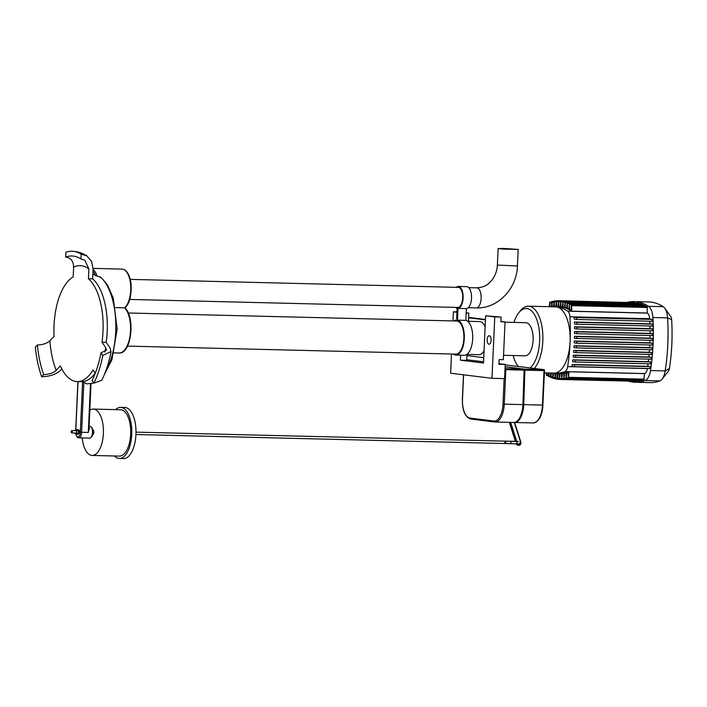<?xml version="1.0" encoding="UTF-8"?>
<svg xmlns="http://www.w3.org/2000/svg" width="707" height="707" viewBox="0 0 707 707"><rect width="100%" height="100%" fill="white"/><g stroke="black" fill="none" stroke-linecap="round" stroke-linejoin="round"><path stroke-width="1.06" d="M77.24 429.706A2.368 1.096 91.4 0 1 77.664 429.529A2.368 1.096 91.4 0 1 77.708 429.538A2.368 1.096 91.4 0 1 78.698 431.977A2.368 1.096 91.4 0 1 77.549 434.266A2.368 1.096 91.4 0 1 77.496 434.257A2.368 1.096 91.4 0 1 77.134 434.071M78.035 429.547A2.368 1.096 91.4 0 1 78.079 429.547A2.368 1.096 91.4 0 1 78.132 429.547A2.368 1.096 91.4 0 1 79.113 431.986A2.368 1.096 91.4 0 1 77.964 434.275A2.368 1.096 91.4 0 1 77.92 434.266M76.55 430.863L78.521 430.917L77.708 429.715L75.729 429.67L76.55 430.863L76.453 433.046L75.534 434.027L74.836 433.011M78.521 430.917L78.424 433.099L71.699 432.94A1.184 0.548 -88.6 0 0 72.273 431.791A1.184 0.548 -88.6 0 0 71.787 430.572A1.184 0.548 -88.6 0 0 71.761 430.572A1.184 0.548 -88.6 0 0 71.186 431.712A1.184 0.548 -88.6 0 0 71.672 432.931A1.184 0.548 -88.6 0 0 71.699 432.94M78.424 433.099L77.505 434.08L75.534 434.027M74.818 430.643L75.729 429.67L77.903 381.594M129.752 299.441L457.809 307.448A10.031 4.631 -88.6 0 0 462.67 297.983A10.031 4.631 -88.6 0 0 458.304 287.387L130.247 279.38M503.534 248.413L518.178 249.438L502.942 249.094L498.126 248.528L503.534 248.413M485.126 326.846A16.561 7.644 -88.6 0 0 480.071 321.605A16.561 7.644 -88.6 0 0 479.717 321.579L467.654 321.278M88.923 427.673L88.304 432.428L89.409 428.301A5.912 2.731 -88.6 0 0 89.038 427.479M488.935 344.221A4.26 1.971 91.4 0 1 487.167 339.82A4.26 1.971 91.4 0 1 489.235 335.71A4.26 1.971 91.4 0 1 489.324 335.71A4.26 1.971 91.4 0 1 491.091 340.111A4.26 1.971 91.4 0 1 489.032 344.221A4.26 1.971 91.4 0 1 488.935 344.221M503.534 355.294L525.071 355.824A16.561 7.644 -88.6 0 0 533.113 339.828A16.561 7.644 -88.6 0 0 526.229 322.728A16.561 7.644 -88.6 0 0 525.884 322.701L505.037 322.198M513.918 322.41A30.763 14.202 91.4 0 1 518.726 312.821L520.308 310.841A33.132 15.298 91.4 0 1 528.385 306.193A33.132 15.298 91.4 0 1 529.083 306.246A33.132 15.298 91.4 0 1 542.649 332.104A33.132 15.298 91.4 0 1 534.289 368.453M518.726 312.821A30.763 14.202 91.4 0 1 526.874 308.552A30.763 14.202 91.4 0 1 539.609 334.464A30.763 14.202 91.4 0 1 530.064 367.94M544.425 372.863L554.049 373.102A33.132 15.298 -88.6 0 0 570.098 341.852A33.132 15.298 -88.6 0 0 556.356 306.909A110.433 50.992 91.4 0 1 567.712 311.177A7.097 3.279 91.4 0 1 569.913 316.78A110.433 50.992 91.4 0 1 570.098 341.852A110.433 50.992 91.4 0 1 567.65 366.606A7.097 3.279 91.4 0 1 564.964 371.608A110.433 50.992 91.4 0 1 555.667 373.216A110.433 50.992 91.4 0 1 553.731 373.093M663.193 306.67L648.505 306.317A117.53 54.271 -88.6 0 0 633.958 301.589L648.646 301.951A117.53 54.271 91.4 0 1 663.193 306.67A14.202 6.557 91.4 0 1 664.792 308.261A14.202 6.557 91.4 0 1 667.594 317.876A117.53 54.271 91.4 0 1 665.19 370.91A14.202 6.557 91.4 0 1 662.088 379.12A14.202 6.557 91.4 0 1 659.817 380.905A117.53 54.271 91.4 0 1 649.919 382.62L635.231 382.266A117.53 54.271 -88.6 0 0 645.129 380.552L659.817 380.905M662.088 379.12L668.398 371.193A4.737 2.183 -88.6 0 0 669.432 368.453A108.065 49.897 -88.6 0 0 671.65 319.697A4.737 2.183 -88.6 0 0 670.713 316.489L664.792 308.261M628.382 381.144A117.53 54.271 -88.6 0 0 635.231 382.266M669.432 368.453L665.19 370.91L650.502 370.548A14.202 6.557 91.4 0 1 645.129 380.552M650.502 370.548A117.53 54.271 -88.6 0 0 652.906 317.514L667.594 317.876L671.65 319.697M561.482 373.358L560.174 373.323A110.433 50.992 91.4 0 1 559.864 373.323L555.667 373.216M562.365 373.252A110.433 50.992 91.4 0 1 561.491 373.305L561.667 379.438L562.365 373.252L563.673 373.278M564.566 372.969A110.433 50.992 91.4 0 1 563.682 373.102L563.868 379.226L564.566 372.969L565.883 372.996M566.775 372.474A110.433 50.992 91.4 0 1 565.892 372.695L566.077 378.811L566.775 372.474L568.092 372.509M569.002 371.776A110.433 50.992 91.4 0 1 568.11 372.076L568.287 378.192L569.002 371.776L644.545 373.614L643.83 380.039L568.287 378.192M647.4 368.462A110.433 50.992 91.4 0 1 647.391 368.559A7.097 3.279 91.4 0 1 644.704 373.552A110.433 50.992 91.4 0 1 644.545 373.614M572.175 364.503A110.433 50.992 91.4 0 1 571.901 366.367L574.464 366.677L574.535 364.785L572.175 364.503L647.718 366.341L650.078 366.633L650.007 368.524L574.491 366.677L650.007 368.524M648.072 363.787A110.433 50.992 91.4 0 1 647.718 366.341M572.803 359.828A110.433 50.992 91.4 0 1 572.564 361.701L575.091 362.011L575.153 360.119L572.803 359.828L648.346 361.675L650.696 361.957L650.634 363.849L575.109 362.011L650.634 363.849M648.646 359.103A110.433 50.992 91.4 0 1 648.346 361.675M573.324 355.144A110.433 50.992 91.4 0 1 573.13 357.017L575.622 357.318L575.684 355.427L573.324 355.144L648.867 356.982L651.227 357.274L651.165 359.165L575.639 357.318L651.165 359.165M649.114 354.41A110.433 50.992 91.4 0 1 648.867 356.982M573.757 350.442A110.433 50.992 91.4 0 1 573.598 352.325L576.055 352.625L576.125 350.734L573.757 350.442L649.3 352.289L651.668 352.581L651.598 354.472L576.081 352.625L651.598 354.472M649.494 349.7A110.433 50.992 91.4 0 1 649.3 352.289M574.093 345.732A110.433 50.992 91.4 0 1 573.969 347.623L576.408 347.915L576.47 346.023L574.093 345.732L649.636 347.579L652.013 347.871L651.951 349.762L576.426 347.915L651.951 349.762M649.777 344.981A110.433 50.992 91.4 0 1 649.636 347.579M574.331 341.013A110.433 50.992 91.4 0 1 574.252 342.904L576.647 343.195L576.735 341.304L574.331 341.013L649.874 342.86L652.269 343.151L652.207 345.043L576.682 343.195M649.972 340.253A110.433 50.992 91.4 0 1 649.874 342.86M574.482 336.285A110.433 50.992 91.4 0 1 574.438 338.176L576.832 338.467L576.903 336.576L574.482 336.285L650.025 338.123L652.446 338.423L652.375 340.314L576.859 338.467M650.069 335.516A110.433 50.992 91.4 0 1 650.025 338.123M574.544 331.539A110.433 50.992 91.4 0 1 574.526 333.439L576.921 333.731L576.983 331.839L574.544 331.539L650.078 333.386L652.526 333.686L652.455 335.578L576.939 333.731M650.069 330.761A110.433 50.992 91.4 0 1 650.078 333.386M574.499 326.784A110.433 50.992 91.4 0 1 574.526 328.684L576.903 328.976L576.974 327.085L574.499 326.784L650.042 328.622L652.517 328.932L652.446 330.823L576.93 328.976L652.446 330.823M649.98 325.998A110.433 50.992 91.4 0 1 650.042 328.622M574.367 322.012A110.433 50.992 91.4 0 1 574.429 323.921L576.806 324.213L576.877 322.321L574.367 322.012L649.91 323.859L652.411 324.168L652.349 326.06L576.824 324.213L652.349 326.06M649.795 321.225A110.433 50.992 91.4 0 1 649.91 323.859M574.128 317.24A110.433 50.992 91.4 0 1 574.234 319.149L576.612 319.44L576.682 317.549L574.128 317.24L649.671 319.078L652.216 319.396L652.154 321.287L576.629 319.44M647.294 313.024L647.135 306.502L571.592 304.655L570.903 310.656A110.433 50.992 91.4 0 1 571.751 311.177L647.294 313.024A110.433 50.992 91.4 0 1 647.453 313.121A7.097 3.279 91.4 0 1 649.653 318.724A110.433 50.992 91.4 0 1 649.671 319.078M552.114 306.776A110.433 50.992 91.4 0 1 554.049 306.741A110.433 50.992 91.4 0 1 556.356 306.909A33.132 15.298 -88.6 0 0 555.667 306.865L528.385 306.193M645.403 306.458L644.996 305.344L569.453 303.497L568.764 309.507A110.433 50.992 91.4 0 1 569.621 309.94L570.929 309.975M643.264 305.3L642.849 304.39L567.306 302.552L566.616 308.561A110.433 50.992 91.4 0 1 567.474 308.915L568.79 308.941M641.099 304.355L640.692 303.639L565.149 301.792L564.46 307.828A110.433 50.992 91.4 0 1 565.326 308.093L566.634 308.128M638.907 303.595L638.527 303.082L562.984 301.235L562.295 307.298A110.433 50.992 91.4 0 1 563.161 307.483L564.478 307.51M636.671 303.038L560.819 300.873L560.121 306.962A110.433 50.992 91.4 0 1 560.987 307.068L562.304 307.103M558.813 306.865L558.636 300.705L557.938 306.838A110.433 50.992 91.4 0 1 558.247 306.847A110.433 50.992 91.4 0 1 558.813 306.865L560.121 306.9M571.592 304.655L571.751 311.177M550.064 306.723L549.816 301.977L549.189 306.705M552.247 306.767L552.034 301.359L551.372 306.758M559.299 373.305L559.476 379.465L560.174 373.323M554.438 306.75L554.244 300.943L553.563 306.732M559.06 378.431L557.752 378.404L557.982 373.278M556.621 306.803L556.444 300.722L555.746 306.785M648.505 306.317A14.202 6.557 91.4 0 1 652.906 317.514M633.958 301.589A117.53 54.271 -88.6 0 0 627.065 302.375M558.636 300.705L634.382 302.667M642.044 379.995L641.611 380.649L566.068 378.811M639.791 380.605L639.402 381.073L563.868 379.226M637.52 381.02L561.667 379.438M635.186 381.241L559.476 379.465M560.819 300.873L560.987 307.068M547.05 372.925L546.52 375.514L546.175 372.907M562.984 301.235L563.161 307.483M565.149 301.792L565.326 308.093M567.306 302.552L567.474 308.915M569.453 303.497L569.621 309.94M557.752 378.404L557.293 379.297L556.877 378.298L557.107 373.252M549.242 372.987L548.659 376.663L548.367 372.96M551.425 373.04L550.797 377.618L550.55 373.013M553.616 373.093L552.954 378.369L552.741 373.066M555.799 373.225L555.119 378.925L554.924 373.19M518.355 366.491A30.763 14.202 91.4 0 1 517.444 365.342A30.763 14.202 91.4 0 1 513.105 355.533M124.892 307.837C135.47 316.754 131.484 354.216 119.076 353.014A23.667 10.923 -88.6 0 0 130.221 334.517A23.667 10.923 -88.6 0 0 124.609 307.837A20.114 9.288 91.4 0 0 130.68 285.46A20.114 9.288 91.4 0 0 121.966 269.093C124.176 269.226 126.049 270.498 127.596 272.902C131.29 278.947 132.138 287.316 130.15 297.983C129.001 302.534 127.251 305.822 124.892 307.837L115.541 307.616M104.503 374.268L111.98 359.589L117.15 329.082L113.297 298.204L107.455 284.903L101.101 277.453L95.551 275.544A55.526 25.638 -88.6 0 0 92.856 274.06M466.974 354.401L466.7 360.34L460.407 360.181L483.491 363.018L485.629 315.782L494.776 316.904L491.984 378.316L504.577 378.625L505.222 364.459L498.93 364.299L499.142 359.58L503.34 359.677L505.054 321.888L500.856 321.782L501.069 317.063L494.776 316.904M466.735 359.722L483.544 361.79M498.956 363.681L505.222 364.459M451.49 354.03L450.624 373.225L491.984 378.316M468.476 321.305L468.847 313.095L466.205 312.768M456.943 312.255L453.408 311.814L452.993 320.925M468.847 313.095L466.187 313.033M456.961 311.902L453.408 311.814M460.407 360.181L460.637 355.197M485.629 315.782L501.069 317.063M468.635 317.823L485.444 319.891M468.653 317.408L485.462 319.476M500.874 321.376L505.054 321.888M483.729 357.68L466.92 355.612M466.841 354.401L478.913 354.693A16.561 7.644 -88.6 0 0 484.048 350.725M88.976 428.831L91.017 383.76M43.71 374.551L41.669 376.734A76.904 35.509 -88.6 0 1 35.35 347.155L37.391 344.972A72.176 33.326 91.4 0 0 43.71 374.551C49.145 374.383 53.308 372.987 56.215 370.353L60.378 365.908A53.246 24.586 -88.6 0 0 77.222 381.577L81.42 381.683A53.246 24.586 -88.6 0 0 82.604 381.647L86.714 383.91L93.271 383.132A55.19 25.487 91.4 0 0 93.748 382.955L93.271 383.132M456.492 321.005L456.536 320.068L457.411 320.085M456.245 287.334A10.976 5.073 91.4 0 1 458.322 286.441A10.976 5.073 91.4 0 1 463.129 297.32A10.976 5.073 91.4 0 1 457.995 308.393L457.464 320.174A17.507 8.086 91.4 0 1 464.287 338.635A17.507 8.086 91.4 0 1 455.803 355.082A17.507 8.086 91.4 0 1 453.205 354.066M454.018 320.951A17.507 8.086 91.4 0 1 456.536 320.068M127.472 346.112L455.829 354.127A16.561 7.644 -88.6 0 0 463.854 338.556A16.561 7.644 -88.6 0 0 457.367 321.111L457.473 318.724L456.66 318.618L457.129 308.287A10.976 5.073 91.4 0 1 455.75 307.395M455.803 355.082L464.199 355.285A17.507 8.086 -88.6 0 0 472.683 338.847A17.507 8.086 -88.6 0 0 465.851 320.377L466.39 308.597A10.976 5.073 -88.6 0 0 471.525 297.523A10.976 5.073 -88.6 0 0 466.717 286.644L458.322 286.441M457.464 320.174L465.851 320.377M457.995 308.393L466.39 308.597M106.191 342.338A53.246 24.586 -88.6 0 0 92.635 278.885L93.085 269.022L91.61 261.396L86.775 255.828L81.155 254.113A76.904 35.509 -88.6 0 0 72.008 251.259A76.904 35.509 -88.6 0 0 65.919 252.24L65.698 257.092A72.176 33.326 91.4 0 1 71.893 255.987A72.176 33.326 91.4 0 1 80.934 258.965L84.831 260.194L88.888 268.916L88.437 278.779A53.246 24.586 -88.6 0 1 102.002 342.232L106.191 342.338L109.912 347.756L111.008 351.591L102.807 355.462A76.904 35.509 -88.6 0 1 93.89 383.159L92.069 380.499A72.176 33.326 91.4 0 0 100.986 352.793L102.807 355.462M78.592 437.836A5.912 2.731 -88.6 0 0 78.716 437.845A5.912 2.731 -88.6 0 0 81.588 432.26L80.306 432.189L82.604 381.647A53.246 24.586 -88.6 0 0 95.251 373.102M41.669 376.734C49.808 376.495 56.056 374.401 60.413 370.459L61.836 368.939M111.008 351.591C109.055 362.32 105.979 371.855 101.773 380.207L93.89 383.159M37.391 344.972C42.827 344.813 46.989 343.416 49.897 340.783L54.059 336.338A53.246 24.586 -88.6 0 1 73.201 276.905L73.643 267.043C73.475 261.175 70.824 257.852 65.698 257.092M102.002 342.232L105.714 347.65L106.448 350.204L100.986 352.793M95.312 373.19L93.077 369.938A53.246 24.586 -88.6 0 1 77.222 381.577M92.635 278.885L88.437 278.779M81.155 254.113L80.934 258.965M82.215 437.925A23.19 10.711 -88.6 0 0 91.663 455.414A23.19 10.711 -88.6 0 0 92.149 455.449A23.19 10.711 -88.6 0 0 103.399 433.055A23.19 10.711 -88.6 0 0 93.766 409.123A23.19 10.711 -88.6 0 0 93.28 409.079A23.19 10.711 -88.6 0 0 89.816 410.219M92.149 455.449L119.43 456.112A23.19 10.711 -88.6 0 0 130.68 433.718A23.19 10.711 -88.6 0 0 121.047 409.786A23.19 10.711 -88.6 0 0 120.561 409.751L93.28 409.079M114.472 455.997A25.558 11.798 -88.6 0 0 118.838 458.445A25.558 11.798 -88.6 0 0 119.368 458.481A25.558 11.798 -88.6 0 0 131.776 433.798A25.558 11.798 -88.6 0 0 121.153 407.426A25.558 11.798 -88.6 0 0 120.614 407.382A25.558 11.798 -88.6 0 0 115.603 409.627M119.368 458.481L123.566 458.587A25.558 11.798 -88.6 0 0 135.947 434.478A25.558 11.798 -88.6 0 0 125.351 407.524A25.558 11.798 -88.6 0 0 124.812 407.488L120.614 407.382M92.705 434.628A2.368 1.096 -88.6 0 0 93.801 432.295A2.368 1.096 -88.6 0 0 92.82 429.909M505.885 442.405A1.184 0.548 91.4 0 1 505.311 443.528A1.184 0.548 91.4 0 1 504.798 442.273A1.184 0.548 -88.6 0 0 505.311 443.528A1.184 0.548 -88.6 0 0 505.885 442.405A1.184 0.548 -88.6 0 0 505.372 441.159A1.184 0.548 91.4 0 1 505.885 442.405M505.293 443.528A1.184 0.548 -88.6 0 0 505.311 443.528A1.184 0.548 -88.6 0 0 505.885 442.379A1.184 0.548 -88.6 0 0 505.399 441.159A1.184 0.548 -88.6 0 0 505.372 441.159A1.184 0.548 -88.6 0 0 505.346 441.159M518.699 419.392A17.984 8.307 -88.6 0 0 523.339 404.581L524.903 370.097M505.116 366.712L524.947 369.151L523.772 404.634A18.93 8.74 91.4 0 1 514.599 422.486A18.93 8.74 91.4 0 1 514.21 422.459L514.183 422.459M504.144 378.616L502.986 404.086A17.984 8.307 91.4 0 1 493.893 421.019A0.946 0.84 -83 0 0 494.688 421.982A18.93 8.74 -88.6 0 0 495.086 422.008L513.759 422.468A18.93 8.74 -88.6 0 0 522.933 404.616L524.108 369.134L505.116 366.792M476.067 307.881A10.031 4.631 -88.6 0 0 476.279 307.899C497.666 308.915 516.941 288.615 517.427 265.973L497.374 265.063L498.126 248.528M468.264 307.704L476.279 307.899A10.031 4.631 -88.6 0 0 481.14 298.434A10.031 4.631 -88.6 0 0 476.978 287.855A10.031 4.631 -88.6 0 0 476.765 287.837C486.098 287.113 488.581 283.701 491.745 280.317C495.156 276.013 497.039 270.931 497.374 265.063M89.798 426.286A5.912 2.731 91.4 0 1 89.922 426.277A5.912 2.731 91.4 0 1 90.045 426.286A5.912 2.731 91.4 0 1 92.502 432.392A5.912 2.731 91.4 0 1 89.63 438.11A5.912 2.731 91.4 0 1 89.506 438.101M83.85 382.407L81.588 432.26L88.304 432.428L90.505 383.857M644.704 373.552L564.964 371.608M649.653 318.724L569.913 316.78M647.391 368.559L567.65 366.606M647.453 313.121L567.712 311.177M644.289 379.146L568.746 377.299M652.216 319.396L576.682 317.549M568.013 377.953L566.528 377.918M652.411 324.168L576.877 322.321M565.715 378.369L564.327 378.333M652.517 328.932L576.974 327.085M551.54 303.003L550.232 302.976M563.47 378.581L562.127 378.545M652.526 333.686L576.983 331.839M553.758 302.393L552.45 302.357M561.252 378.607L559.935 378.572M652.446 338.423L576.903 336.576M555.967 301.977L554.659 301.942M652.269 343.151L576.735 341.304M558.168 301.756L556.851 301.721M560.359 301.73L559.043 301.703M647.541 307.501L571.998 305.654M562.551 301.907L561.225 301.871M645.403 306.343L569.869 304.496M569.268 303.586L567.721 303.55M566.987 302.826L565.565 302.79M564.76 302.269L563.399 302.234M652.013 347.871L576.47 346.023M651.668 352.581L576.125 350.734M651.227 357.274L575.684 355.427M650.696 361.957L575.153 360.119M650.078 366.633L574.535 364.785M548.287 374.648L546.979 374.622M550.426 375.806L549.118 375.771M552.574 376.76L551.257 376.725M554.73 377.511L553.413 377.476M556.895 378.068L555.578 378.033M92.988 271.205A19.169 8.846 91.4 0 1 95.551 275.544M97.133 276.013A20.114 9.288 -88.6 0 0 93.068 269.473M75.826 429.67L78.009 381.594M80.306 432.189A4.967 2.298 91.4 0 1 78.371 436.785A4.967 2.298 91.4 0 1 75.914 434.045M99.873 276.667A55.19 25.487 91.4 0 1 115.603 319.14A55.19 25.487 91.4 0 1 105.688 371.237M56.215 370.353A62.711 28.952 91.4 0 1 49.897 340.783M105.714 347.65A62.711 28.952 91.4 0 1 104.875 352.095M73.643 267.043A62.711 28.952 91.4 0 1 88.888 268.916M518.558 441.566L510.975 441.327L510.887 443.696L505.311 443.528L510.233 443.607M516.976 441.548L516.888 443.908A2.368 2.094 97 0 0 520.82 442.114M510.516 441.318A1.184 0.795 -89.5 0 0 510.251 441.248L505.372 441.159L510.975 441.327M515.27 441.486A1.184 0.795 -89.5 0 0 514.837 441.283L515.376 441.301M516.79 441.539L510.666 422.388M510.003 422.379L516.119 441.513M514.546 422.486L520.617 442.228A1.891 1.679 -83 0 1 517.586 443.934M514.298 422.468L520.617 442.228M516.128 443.634L517.869 445.154A2.368 2.094 -83 0 1 516.269 443.89M515.483 441.495L509.367 422.362M522.933 404.616L504.259 404.157L505.823 369.673L524.497 370.132M525.336 370.15L544.019 370.601L542.446 405.093L523.772 404.634M524.108 369.134L505.037 368.621M504.984 369.637L505.823 369.673L505.434 368.674A0.946 0.84 97 0 0 505.028 368.78M542.852 405.058L544.523 370.592A0.946 0.946 0 0 0 543.692 369.611L505.205 364.874L543.621 369.602L544.417 370.574A0.946 0.84 97 0 0 543.621 369.602L524.947 369.151M494.547 421.964L470.747 419.039A0.946 0.84 -83 0 1 470.668 419.03L495.086 422.008A18.93 8.74 -88.6 0 0 504.259 404.157L502.986 404.086M533.281 422.945C538.955 421.858 542.181 415.91 542.958 405.076L542.446 405.093A18.93 8.74 91.4 0 1 533.281 422.945L514.599 422.486L520.847 442.052C521.13 444.014 520.352 445.074 518.523 445.233L517.869 445.154M462.493 399.066L463.589 374.825M463.483 374.816L462.378 399.075C462.219 410.369 464.985 417.015 470.668 419.03A0.946 0.84 -83 0 1 469.943 418.067A17.984 8.307 91.4 0 1 462.484 399.102M493.893 421.019L469.943 418.067M517.427 265.973L518.178 249.438M128.285 312.998L457.367 321.031M75.782 434.036L77.257 437.218L78.716 437.845L89.63 438.11C94.358 436.502 94.19 428.115 90.116 426.294L89.091 426.259M558.247 306.847L554.049 306.741M576.612 319.44L652.154 321.287M576.921 333.731L652.455 335.578M576.832 338.467L652.375 340.314M549.816 301.977L551.601 302.022M552.034 301.359L553.855 301.403M554.244 300.943L556.126 300.988M556.444 300.722L558.459 300.775M652.207 345.043L576.665 343.195M559.264 379.341L557.293 379.297M548.252 375.55L546.52 375.514M550.391 376.707L548.659 376.663M552.556 377.662L550.797 377.618M554.748 378.413L552.954 378.369M556.975 378.979L555.119 378.925M517.444 365.342L518.266 366.482M121.966 269.093L93.103 268.386M468.75 287.643L476.765 287.837M119.076 353.014L113.995 352.89M77.894 381.824L77.452 381.586M72.008 251.259C77.355 251.453 82.277 252.973 86.775 255.828M519.945 442.776C519.565 443.916 518.54 444.296 516.888 443.908L510.887 443.696M510.251 441.248L514.837 441.283M78.945 433.117L80.227 433.144M135.947 434.505L505.311 443.528M71.761 430.572L76.427 430.687M78.998 430.749L80.377 430.784M136 432.136L505.372 441.159M509.323 422.362L515.438 441.495"/></g></svg>
